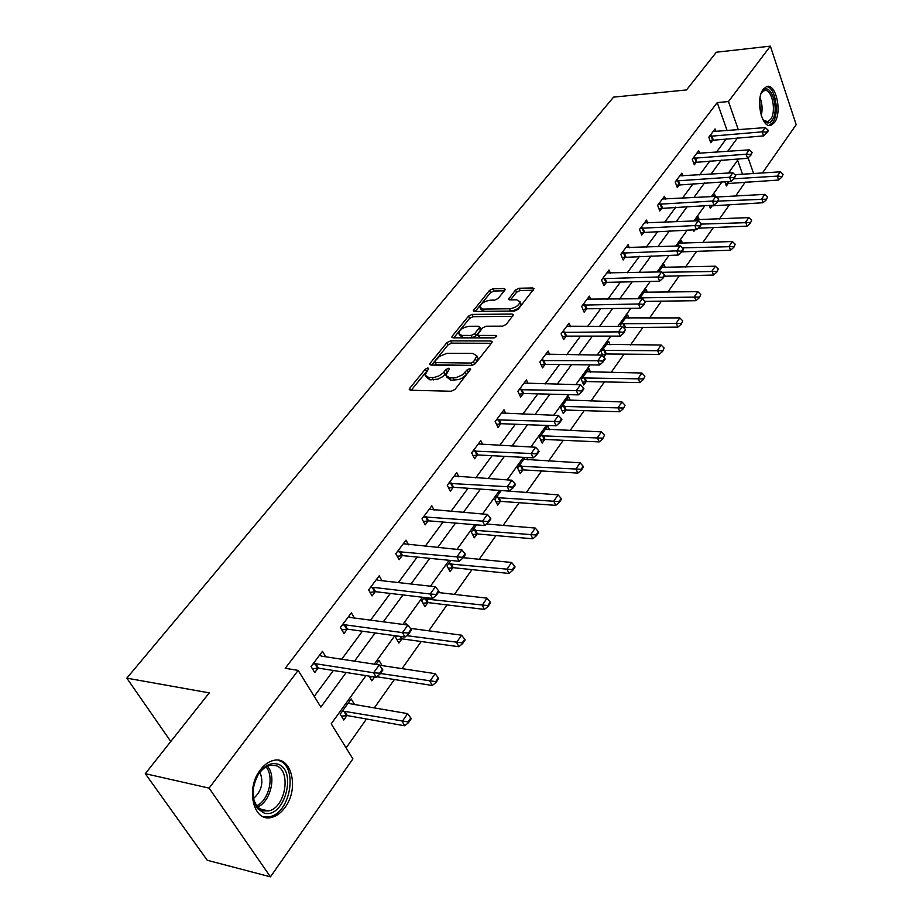 <?xml version="1.0" encoding="UTF-8"?>
<svg xmlns="http://www.w3.org/2000/svg" width="923" height="923" viewBox="0 0 923 923"><rect width="100%" height="100%" fill="white"/><g stroke="black" fill="none" stroke-linecap="round" stroke-linejoin="round"><path stroke-width="1.38" d="M427.88 367.942L425.307 369.165L409.685 388.341L409.235 389.437L410.423 390.221L451.197 391.248L454.981 389.437L470.695 369.131L469.807 368.565L467.188 369.811L462.481 374.842L455.927 377.749L449.836 377.969L445.867 375.407L449.501 368.808L448.647 368.254L446.051 369.488L442.855 373.25L438.667 376.03L433.925 377.519L428.86 377.565L425.018 375.084L428.71 368.473L427.88 367.942M427.003 370.942L411.173 390.244M469.184 371.427L466.346 374.646L465.215 372.315M447.897 371.173L445.198 374.276L444.067 371.969M774.489 122.517L771.005 125.274C761.729 129.139 755.176 98.923 763.286 89.173L766.655 86.566C776.012 82.839 782.404 112.664 774.489 122.517M285.045 807.406C281.123 812.782 276.669 816.105 271.685 817.374C253.606 822.958 245.195 788.853 260.251 770.013C264.116 764.902 268.431 761.729 273.196 760.517C291.38 755.083 299.629 788.461 285.045 807.406M504.869 290.134L505.227 289.245L503.981 288.541L492.951 288.761L489.467 290.433L473.268 310.774L474.48 311.489L514.515 311.074L518.115 309.355L534.059 288.691L532.756 287.964L519.118 288.241L515.576 289.926L508.55 299.179L509.819 299.894L516.58 299.79L520.007 301.763C518.957 305.525 515.438 307.855 509.45 308.778L483.11 309.078L479.845 307.186C480.906 303.459 484.39 301.129 490.298 300.194L494.636 300.125L498.178 298.441L504.869 290.134M365.981 675.624L331.219 723.828L352.898 758.891L270.451 876.85L207.237 860.259L145.292 773.693L209.256 692.873L126.82 678.151L613.576 97.134L686.493 89.946L716.352 52.219L770.37 46.15L796.18 124.686L762.433 172.959M145.292 773.693L209.106 788.115L298.164 670.386L320.869 707.087L346.194 672.498M727.151 130.697L717.229 102.591L285.23 668.31L298.164 670.386M717.229 102.591L728.466 101.553L770.37 46.15M450.574 340.864L446.963 342.583L430.13 363.247L429.703 364.297L430.891 365.058L471.445 365.612L475.172 363.835L491.786 342.745L492.178 341.764L490.898 340.979L450.574 340.864L451.67 343.137L448.07 344.867L431.641 365.07M452.235 336.122L468.549 316.104L472.091 314.408L512.161 314.051L513.442 314.801L506.242 324.411L502.608 326.154L486.133 326.211L482.521 327.942L477.503 334.691L478.749 335.441L495.939 335.453L496.839 335.995L494.001 337.899L453.031 337.841L451.82 337.114L452.235 336.122L453.066 337.841M126.82 678.151L170.778 741.481M314.247 696.38L333.388 670.479M341.706 659.218L362.404 631.217M370.584 620.152L390.314 593.443M398.355 582.563L417.196 557.077M425.099 546.393L443.086 522.049M450.851 511.527L468.042 488.267M475.691 477.929L492.121 455.685M499.643 445.521L515.369 424.245M522.764 414.231L537.821 393.867M545.101 384.003L559.511 364.504M566.687 354.801L580.498 336.11M587.559 326.557L600.804 308.64M607.761 299.225L620.452 282.057M627.305 272.77L639.489 256.294M646.25 247.156L657.937 231.338M664.595 222.328L675.821 207.133M682.385 198.249L693.161 183.665M699.646 174.909L709.995 160.89M716.386 152.249L726.343 138.773M325.784 656.807L322.473 651.315L311.051 666.521L314.755 672.579L318.112 668.09M354.397 618.018L351.386 612.849L340.391 627.467L343.967 633.513L347.221 629.151M381.96 580.717L379.215 575.814L368.635 589.889L372.061 595.923L375.234 591.678M408.531 544.812L406.016 540.163L395.817 553.719L399.117 559.719L402.209 555.588M434.168 510.223L431.837 505.792L422.019 518.864L425.191 524.841L428.203 520.814M458.893 476.868L456.747 472.645L447.274 485.256L450.332 491.209L453.262 487.286M482.775 444.701L480.791 440.663L471.641 452.824L474.595 458.754L477.445 454.924M505.85 413.642L504.004 409.777L495.166 421.523L498.016 427.418L500.797 423.692M528.152 383.645L526.433 379.93L517.895 391.283L520.641 397.144L523.353 393.51M549.727 354.651L548.112 351.075L539.863 362.058L542.505 367.885L545.158 364.331M570.599 326.615L569.087 323.165L561.103 333.791L563.665 339.583L566.261 336.122M590.801 299.479L589.382 296.156L581.652 306.448L584.132 312.193L586.67 308.813M610.368 273.208L609.042 270.001L601.554 279.957L603.954 285.68L606.434 282.369M629.336 247.756L628.09 244.664L620.833 254.31L623.152 259.998L625.575 256.756M647.727 223.089L646.55 220.089L639.524 229.458L641.762 235.1L644.127 231.927M665.575 199.183L664.456 196.276L657.638 205.344L659.807 210.963L662.126 207.86M682.882 175.981L681.82 173.155L675.209 181.969L677.309 187.542L679.582 184.496M699.68 153.46L698.688 150.726L692.262 159.275L694.304 164.813L696.53 161.837M716.006 131.597L715.06 128.932L708.818 137.239L710.802 142.742L712.983 139.823M346.102 747.907L366.512 718.994M374.334 707.906L394.375 679.513M402.059 668.621L421.2 641.52M428.757 630.813L447.032 604.9M454.462 594.389L471.953 569.618M479.245 559.269L495.974 535.571M503.162 525.395L519.176 502.7M526.237 492.697L541.582 470.961M548.527 461.119L563.226 440.283M570.068 430.591L584.167 410.62M590.905 401.078L604.427 381.926M611.049 372.534L624.029 354.144M630.559 344.89L643.019 327.238M649.457 318.112L661.433 301.152M667.767 292.176L679.27 275.873M685.524 267.024L696.577 251.356M702.738 242.622L713.375 227.566M719.444 218.959L729.678 204.456M735.666 195.976L745.288 182.039M742.53 174.216L737.615 160.29M354.547 704.503L351.19 698.93L340.206 714.183L343.771 719.998L346.967 715.544M369.073 676.109L371.842 680.816L374.6 676.974M382.041 665.587L378.995 660.326L376.042 664.433M396.578 635.912L395.586 637.285L398.886 643.077L401.897 638.866M406.755 624.917L405.762 623.152L404.689 624.64M424.268 597.458L421.765 600.942L424.926 606.723L427.868 602.627M450.909 560.469L446.997 565.903L450.055 571.66L452.905 567.668M476.556 524.841L471.341 532.086L474.295 537.821L477.076 533.932M501.281 490.528L494.855 499.447L497.693 505.158L500.404 501.362M525.106 457.439L517.561 467.915L520.307 473.591L522.949 469.899M527.968 460.012L526.779 457.52M549.508 429.76L547.754 425.988L539.505 437.433L542.159 443.086L544.743 439.475M570.356 400.513L568.718 396.878L560.734 407.954L563.295 413.585L565.822 410.054M590.535 372.211L589.012 368.704L581.282 379.434L583.751 385.029L586.22 381.58M603.746 357.12L605.973 354.017M603.215 356.555L601.173 351.813L608.649 341.429L610.091 344.798M624.329 328.403L625.113 327.307M621.017 326.442L620.441 325.058L627.686 314.997L629.036 318.25M647.415 292.522L646.135 289.372L639.374 298.764M665.229 267.578L664.029 264.52L658.676 271.973M682.535 243.372L681.393 240.418L677.344 246.037M693.3 229.85L693.865 231.338L694.984 229.781M699.322 219.882L698.25 217.009L695.434 220.92M709.279 205.414L710.352 208.321L712.475 205.356M715.406 196.437L714.621 194.292L712.971 196.564M724.855 181.739L726.378 185.961L728.455 183.066M730.762 172.913L730.52 172.209L729.978 172.959M270.451 876.85L209.106 788.115M745.369 182.235L756.41 181.577M738.608 158.906L728.397 173.062M722.017 181.912L711.391 196.657M704.907 205.633L693.842 220.989M687.266 230.104L675.728 246.095M669.06 255.348L657.038 272.02M650.277 281.4L637.735 298.787M630.859 308.317L617.787 326.454M610.807 336.134L597.158 355.055M590.062 364.885L575.814 384.649M568.614 394.64L553.719 415.292M546.404 425.445L530.84 447.02M523.399 457.346L507.119 479.914M499.551 490.413L482.521 514.019M474.826 524.702L456.989 549.427M449.155 560.284L430.476 586.197M422.503 597.25L402.913 624.41M394.802 635.67L374.253 664.156M753.595 173.512L748.103 157.787M738.331 129.785L728.466 101.553M354.49 661.156L375.13 632.959M383.287 621.825L402.959 594.943M410.977 583.994L429.76 558.346M437.629 547.581L455.558 523.087M463.3 512.507L480.433 489.109M488.048 478.714L504.42 456.343M511.907 446.109L527.575 424.707M534.936 414.646L549.923 394.167M557.18 384.256L571.533 364.654M578.675 354.905L592.416 336.122M599.454 326.511L612.63 308.513M619.552 299.052L632.186 281.792M639.004 272.47L651.13 255.925M657.845 246.741L669.475 230.854M676.109 221.797L687.266 206.544M693.796 197.626L704.526 182.973M710.964 174.182L721.267 160.106M727.612 151.43L737.512 137.908M425.791 376.619L430.003 379.872L428.86 377.565M445.198 374.276L442.475 376.78L437.894 379.122L430.003 379.872M446.64 376.965L450.978 380.288L449.836 377.969M466.346 374.646L462.769 377.738L458.996 379.538L450.978 380.288M491.359 343.287L451.67 343.137M434.802 361.343L435.344 362.601L470.926 363.051L473.522 361.804L476.868 355.932L472.818 353.405L446.87 353.336L439.579 356.336L434.802 361.343M434.675 362.393L436.487 364.885L435.344 362.601M477.26 356.763L477.976 358.262L476.695 361.516L474.641 364.135L472.045 365.37L436.487 364.885M453.77 337.853L469.611 318.366L468.549 316.104M512.588 316.358L473.164 316.67L469.611 318.366M477.71 335.13L479.845 337.749L494.855 337.76M469.299 326.281C463.277 327.192 459.723 329.592 458.627 333.48L461.881 335.441L471.145 335.441L474.768 333.711L479.787 326.984L478.541 326.246L469.299 326.281M459.181 334.634L462.965 337.726L461.881 335.441M480.664 328.842L480.479 330.238L475.853 336.007L472.241 337.737L462.965 337.726M480.341 308.259L480.895 309.447L484.171 311.339L483.11 309.078M520.56 302.975L521.045 304.059C519.995 307.821 516.488 310.163 510.5 311.074L484.171 311.339M533.159 290.272L520.145 290.514L516.615 292.199L510.477 299.883M504.316 290.814L493.99 291.01L490.494 292.683L475.218 311.478M341.418 716.156L347.348 715.59L404.724 725.79L402.209 721.498L407.62 713.629L350.279 703.764L348.421 702.772M408.52 722.64L411.22 718.694L410.804 717.979L408.104 721.924L408.52 722.64L404.724 725.79M342.075 711.598L344.787 711.391L408.104 721.924M407.62 713.629L410.804 717.979M379.641 673.213L380.08 673.963L382.883 670.029L382.457 669.279L379.641 673.213L373.619 672.763L376.238 677.24L318.435 668.125L312.436 668.783M319.577 655.168L321.469 656.149L379.261 664.918L373.619 672.763L315.77 663.752L312.932 664.006M382.457 669.279L379.261 664.918M376.238 677.24L380.08 673.963M277.235 764.002C297.967 768.859 284.596 819.439 264.047 813.025L257.482 808.56C251.275 798.683 251.575 787.261 258.394 774.305C264.024 765.859 270.301 762.421 277.235 764.002M253.006 792.199L253.998 800.356L257.159 806.76L263.24 810.89L268.558 810.913C285.957 807.89 291.749 769.136 275.446 765.525L269.77 765.432C265.259 766.609 261.336 769.828 258.002 775.078L256.571 777.662M253.548 798.499C261.694 791.046 263.828 782.3 259.974 772.274M263.286 816.74L269.608 816.705C291.172 812.932 298.371 764.948 278.192 760.402M761.025 93.8L762.283 91.608C770.382 79.793 780.35 109.86 771.986 120.44C769.99 123.094 767.763 123.647 765.329 122.124L762.733 119.309M763.309 120.14L767.74 121.674L770.532 119.471C776.901 111.602 771.755 87.697 764.256 90.685L761.487 92.877M768.905 125.378L772.689 122.551C779.958 113.529 775.182 86.174 766.332 86.67M377.207 664.606L376.296 664.075M376.815 676.755L432.333 685.489L429.922 681.22L435.125 673.652L379.457 665.195M436.094 682.351L438.69 678.567L438.287 677.851L435.691 681.635L436.094 682.351L432.333 685.489M380.403 673.502L435.691 681.635M369.661 677.113L372.892 676.709M435.125 673.652L438.287 677.851M396.855 639.512L402.278 638.901L458.893 646.735L456.573 642.466L461.581 635.186L410.389 628.367M462.619 643.596L465.111 639.951L464.731 639.235L462.227 642.893L462.619 643.596L458.893 646.735M406.639 635.647L462.227 642.893M461.581 635.186L464.731 639.235M408.37 633.051L408.785 633.789L411.485 630.017L411.07 629.267L408.37 633.051L402.474 632.613L404.989 637.066L347.533 629.174L341.798 629.855M348.559 616.599L350.463 617.499L407.885 625.067L402.474 632.613L344.983 624.813L342.179 625.102M411.07 629.267L407.885 625.067M404.989 637.066L408.785 633.789M435.979 594.447L436.383 595.185L438.979 591.551L438.575 590.812L435.979 594.447L430.199 594.008L432.622 598.45L375.546 591.689L370.054 592.393M376.469 579.471L378.372 580.313L435.414 586.751L430.199 594.008L373.088 587.351L370.319 587.663M438.575 590.812L435.414 586.751M432.622 598.45L436.383 595.185M423.046 603.273L428.237 602.638L484.46 609.411L482.233 605.165L487.056 598.15L438.287 592.52M488.152 606.296L490.551 602.777L490.182 602.061L487.782 605.58L488.152 606.296L484.46 609.411M423.334 598.75L487.782 605.58M487.056 598.15L490.182 602.061M448.29 568.326L453.285 567.68L509.092 573.46L506.946 569.226L511.596 562.465L463.184 557.688M512.75 570.345L515.069 566.964L514.711 566.249L512.392 569.641L512.75 570.345L509.092 573.46M448.486 563.826L512.392 569.641M511.596 562.465L514.711 566.249M472.634 534.602L477.445 533.944L532.848 538.801L530.771 534.579L535.259 528.06L486.525 524.01M536.459 535.698L538.697 532.433L538.351 531.729L536.113 534.994L536.459 535.698L532.848 538.801M472.761 530.125L536.113 534.994M535.259 528.06L538.351 531.729M462.538 557.307L462.931 558.046L465.423 554.55L465.042 553.812L462.538 557.307L456.873 556.869L459.204 561.299L402.52 555.6L397.248 556.315M403.328 543.728L461.892 549.889L456.873 556.869L397.409 551.608M465.042 553.812L461.892 549.889M459.204 561.299L462.931 558.046M488.117 521.564L488.486 522.291L490.886 518.934L490.517 518.195L488.117 521.564L482.556 521.126L484.794 525.533L428.503 520.826L423.449 521.553M429.23 509.265L487.39 514.411L482.556 521.126L423.519 516.868M490.517 518.195L487.39 514.411M484.794 525.533L488.486 522.291M512.75 487.125L513.096 487.852L515.426 484.61L515.069 483.883L512.75 487.125L507.292 486.698L509.438 491.082L453.562 487.286L448.693 488.025M454.197 476.037L511.942 480.214L507.292 486.698L448.693 483.364M515.069 483.883L511.942 480.214M509.438 491.082L513.096 487.852M536.494 453.92L536.828 454.658L539.067 451.52L538.732 450.793L536.494 453.92L531.14 453.505L533.206 457.866L477.745 454.935L473.061 455.662M478.299 443.975L535.628 447.251L531.14 453.505L472.98 451.047M538.732 450.793L535.628 447.251M533.206 457.866L536.828 454.658M559.396 421.903L559.73 422.63L561.888 419.607L561.553 418.88L559.396 421.903L554.146 421.476L556.142 425.815L501.097 423.692L496.574 424.43M501.57 413.008L558.473 415.454L554.146 421.476L496.436 419.838M561.553 418.88L558.473 415.454M556.142 425.815L559.73 422.63M581.502 390.994L581.825 391.71L583.913 388.791L583.59 388.075L581.502 390.994L576.344 390.567L578.271 394.882L523.653 393.498L519.28 394.248M524.056 383.091L580.532 384.753L576.344 390.567L519.084 389.702M583.59 388.075L580.532 384.753M578.271 394.882L581.825 391.71M602.857 361.135L603.169 361.851L605.176 359.035L604.877 358.32L602.857 361.135L597.792 360.72L599.65 365.012L545.458 364.331L541.224 365.07M545.793 354.167L601.831 355.101L597.792 360.72L540.993 360.558M604.877 358.32L601.831 355.101M599.65 365.012L603.169 361.851M623.498 332.28L623.798 332.995L625.448 329.557L623.498 332.28L618.514 331.876L620.314 336.134L566.549 336.11L562.453 336.849M566.814 326.2L622.425 326.43L618.514 331.876L562.165 332.372M625.448 329.557L622.425 326.43M620.314 336.134L623.798 332.995M643.446 304.382L643.735 305.098L645.339 301.752L643.446 304.382L638.554 303.979L640.285 308.213L586.959 308.79L582.99 309.54M587.166 299.121L642.339 298.717L638.554 303.979L582.667 305.098M645.339 301.752L642.339 298.717M640.285 308.213L643.735 305.098M662.76 277.396L663.037 278.1L664.86 275.55L664.583 274.846L662.76 277.396L657.949 276.992L659.622 281.203L606.711 282.346L602.869 283.096M606.861 272.896L661.606 271.893L657.949 276.992L602.511 278.688M664.583 274.846L661.606 271.893M659.622 281.203L663.037 278.1M681.451 251.264L681.716 251.967L683.481 249.498L683.216 248.795L681.451 251.264L676.709 250.86L678.336 255.048L622.125 257.471M625.956 247.502L680.251 245.933L676.709 250.86L621.733 253.11M683.216 248.795L680.251 245.933M678.336 255.048L681.716 251.967M699.553 225.962L699.807 226.654L701.515 224.254L701.261 223.562L699.553 225.962L694.892 225.558L696.461 229.712L640.781 232.642M644.462 222.87L698.319 220.782L694.892 225.558L640.366 228.316M701.261 223.562L698.319 220.782M696.461 229.712L699.807 226.654M717.09 201.433L717.344 202.125L718.752 199.114L717.09 201.433L712.51 201.041L714.021 205.171L658.884 208.563M662.402 198.999L715.833 196.414L712.51 201.041L658.434 204.271M718.752 199.114L715.833 196.414M714.021 205.171L717.344 202.125M734.097 177.666L734.339 178.347L735.7 175.416L734.097 177.666L729.585 177.274L731.051 181.369L676.432 185.2M679.813 175.832L732.804 172.774L729.585 177.274L675.971 180.954M735.7 175.416L732.804 172.774M731.051 181.369L734.339 178.347M496.136 502.043L500.774 501.374L555.75 505.354L553.765 501.154L558.092 494.866L501.385 490.528M559.338 502.274L561.496 499.112L561.161 498.42L559.003 501.57L559.338 502.274L555.75 505.354M496.193 497.589L559.003 501.57M558.092 494.866L561.161 498.42M518.841 470.568L523.318 469.899L577.867 473.084L575.952 468.896L580.129 462.815L523.768 459.296M581.421 470.003L583.509 466.957L583.186 466.265L581.098 469.299L581.421 470.003L577.867 473.084M518.83 466.15L581.098 469.299M580.129 462.815L583.186 466.265M540.786 440.156L545.101 439.475L599.235 441.898L597.377 437.733L601.415 431.872L545.493 429.137M602.754 438.84L604.461 435.206L602.754 438.84L599.235 441.898M540.716 435.76L602.442 438.148M601.415 431.872L604.461 435.206M562.003 410.735L566.18 410.054L619.887 411.762L618.087 407.62L621.998 401.943L566.503 399.959M623.36 408.716L625.009 405.185L623.36 408.716L619.887 411.762M561.876 406.374L623.071 408.024M621.998 401.943L625.009 405.185M582.528 382.26L586.578 381.568L639.847 382.618L638.116 378.499L641.9 373.019L586.832 371.727M643.296 379.595L644.889 376.157L643.296 379.595L639.847 382.618M582.367 377.934L643.008 378.903M641.9 373.019L644.889 376.157M602.407 354.686L606.33 353.994L659.172 354.42L657.499 350.325L661.156 345.017L606.526 344.383M662.587 351.409L664.133 348.063L662.587 351.409L659.172 354.42M602.2 350.394L662.31 350.728M661.156 345.017L664.133 348.063M623.544 327.596L677.874 327.123L676.259 323.062L679.801 317.916L625.609 317.881M681.255 324.123L682.755 320.869L681.255 324.123L677.874 327.123M621.41 323.708L680.989 323.454M679.801 317.916L682.755 320.869M644.969 301.383L695.988 300.69L694.431 296.641L697.857 291.656L644.104 292.199M699.334 297.702L700.788 294.529L699.334 297.702L695.988 300.69M640.031 297.852L699.08 297.033M697.857 291.656L700.788 294.529M664.364 276.231L713.548 275.066L712.037 271.039L715.36 266.205L662.033 267.301M716.859 272.1L718.267 269.008L716.859 272.1L713.548 275.066M662.022 272.308L716.606 271.431M715.36 266.205L718.267 269.008M681.797 251.852L730.566 250.214L729.101 246.222L732.32 241.538L679.443 243.13M733.854 247.272L735.216 244.26L733.854 247.272L730.566 250.214M682.247 247.86L733.612 246.603M732.32 241.538L735.216 244.26M698.1 228.212L747.076 226.123L745.657 222.155L748.784 217.609L696.334 219.674M750.33 223.193L751.657 220.251L750.33 223.193L747.076 226.123M701.457 224.104L750.099 222.535M748.784 217.609L751.657 220.251M709.51 206.014L763.102 202.737L761.729 198.791L764.763 194.372L716.49 197.026M766.321 199.829L767.613 196.957L766.321 199.829L763.102 202.737M718.059 201.11L766.102 199.172M764.763 194.372L767.613 196.957M750.584 154.603L750.826 155.283L752.153 152.422L750.584 154.603L746.142 154.21L747.572 158.283L693.461 162.529M696.715 153.345L749.28 149.861L746.142 154.21L692.977 158.318M752.153 152.422L749.28 149.861M747.572 158.283L750.826 155.283M725.559 183.7L778.666 180.031L777.328 176.108L780.27 171.828L734.916 174.689M781.85 177.135L783.096 174.343L781.85 177.135L778.666 180.031M733.854 178.797L777.328 176.108L781.631 176.489M780.27 171.828L783.096 174.343M766.598 132.22L766.817 132.9L768.34 130.778L768.109 130.108L766.598 132.22L762.225 131.839L763.598 135.877L709.995 140.515M713.121 131.504L765.259 127.616L762.225 131.839L709.499 136.339M768.109 130.108L765.259 127.616M763.598 135.877L766.817 132.9M426.449 371.45L425.307 369.165M468.319 372.142L467.188 369.811M447.194 371.796L446.051 369.488M433.36 379.941L432.218 377.634M454.393 380.357L453.251 378.038M410.654 390.221L409.685 388.341M491.751 342.791L490.898 340.979M431.029 365.058L430.13 363.247M448.07 344.867L446.963 342.583M472.045 365.37L470.926 363.051M474.641 364.135L473.522 361.804M476.695 361.516L475.587 359.197M473.164 316.67L472.091 314.408M512.98 315.862L512.161 314.051M479.845 337.749L478.749 335.441M496.539 336.722L495.939 335.453M472.241 337.737L471.145 335.441M475.853 336.007L474.768 333.711M480.479 330.238L479.395 327.942M510.5 311.074L509.45 308.778M509.658 299.894L508.919 298.267M516.615 292.199L515.576 289.926M520.145 290.514L519.118 288.241M533.563 289.764L532.756 287.964M474.422 311.489L473.649 309.84M490.494 292.683L489.467 290.433M493.99 291.01L492.951 288.761M504.766 290.26L503.981 288.541M347.348 715.59L344.787 711.391M346.494 715.567L343.933 711.379M314.905 663.752L317.57 668.125M315.77 663.752L318.435 668.125M267.358 766.263C276.808 775.92 270.474 802.179 257.402 807.048M256.502 805.86C268.743 800.829 274.639 776.416 266.009 766.944M760.067 97.723C762.248 103.538 762.652 109.502 761.256 115.606M760.494 112.756L759.687 100.688M402.278 638.901L400.917 636.512M401.436 638.901L400.005 636.385M344.117 624.825L346.679 629.186M344.983 624.813L347.533 629.174M372.234 587.374L374.692 591.712M373.088 587.351L375.546 591.689M428.237 602.638L425.964 598.485M427.407 602.661L425.134 598.496M453.285 567.68L451.093 563.538M452.455 567.703L450.262 563.561M477.445 533.944L475.333 529.814M476.626 533.979L474.514 529.848M399.313 551.308L401.678 555.634M400.155 551.285L402.52 555.6M425.399 516.557L427.672 520.86M426.23 516.522L428.503 520.826M450.551 483.052L452.743 487.332M451.37 483.006L453.562 487.286M474.814 450.724L476.926 454.981M475.633 450.666L477.745 454.935M498.247 419.515L500.289 423.749M499.055 419.446L501.097 423.692M520.884 389.356L522.845 393.579M521.68 389.287L523.653 393.498M542.759 360.212L544.662 364.4M543.555 360.132L545.458 364.331M563.918 332.015L565.764 336.191M564.703 331.934L566.549 336.11M584.397 304.74L586.174 308.882M585.182 304.648L586.959 308.79M604.23 278.331L605.938 282.45M604.992 278.238L606.711 282.346M623.429 252.74L625.09 256.836M624.19 252.648L625.863 256.732M642.05 227.946L643.654 232.008M642.8 227.843L644.416 231.904M660.095 203.902L661.653 207.94M660.845 203.787L662.402 207.825M677.609 180.573L679.12 184.588M678.347 180.458L679.859 184.473M500.774 501.374L498.732 497.255M499.966 501.408L497.924 497.301M523.318 469.899L521.345 465.803M522.51 469.945L520.549 465.861M545.101 439.475L543.209 435.402M544.316 439.533L542.412 435.46M566.18 410.054L564.345 406.005M565.395 410.112L563.561 406.062M586.578 381.568L584.801 377.542M585.793 381.649L584.017 377.611M606.33 353.994L604.611 349.99M605.557 354.074L603.838 350.071M625.459 327.284L623.798 323.304M624.698 327.365L623.037 323.385M643.319 299.71L642.396 297.437M642.12 298.717L641.635 297.518M694.604 157.937L696.069 161.917M695.331 157.821L696.796 161.802M728.778 183.031L728.247 181.543M728.062 183.135L727.497 181.577M711.102 135.958L712.521 139.904M711.829 135.831L713.248 139.788M771.005 125.274L769.182 125.424M271.685 817.374L269.193 816.797M477.976 358.262L476.868 355.932M480.86 329.269L479.787 326.984M521.045 304.059L520.007 301.763M259.086 808.733L268.558 810.913M257.159 806.76L257.482 808.56M258.002 775.078L258.394 774.305M764.359 121.028L765.329 122.124M766.286 121.79L767.74 121.674"/></g></svg>
